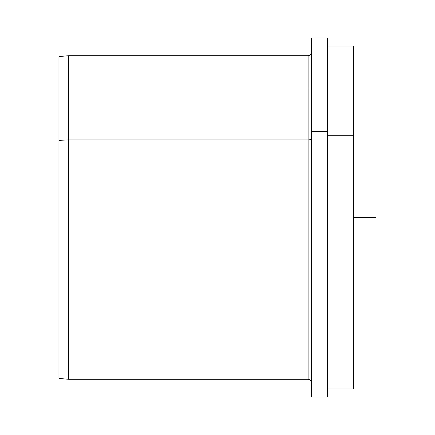 <?xml version="1.0" encoding="UTF-8"?>
<svg xmlns="http://www.w3.org/2000/svg" width="435" height="435" viewBox="0 0 435 435"><rect width="100%" height="100%" fill="white"/><g stroke="black" fill="none" stroke-linecap="round" stroke-linejoin="round"><path stroke-width="0.65" d="M311.34 382.528C309.818 378.118 309.078 379.918 308.105 379.293L68.648 379.293L58.942 378.445L58.942 140.336L68.648 139.934L68.648 379.293L68.648 139.934L58.942 140.336L58.942 56.555L68.648 55.707L68.648 139.934L308.105 139.934L308.105 379.293L308.105 139.934L68.648 139.934L68.648 55.707L308.105 55.707L308.105 139.934L308.105 55.707C309.062 55.082 309.802 56.893 311.34 52.472M311.34 37.91L327.522 37.91L327.522 131.397L311.34 131.397L327.522 131.397L327.522 397.09L311.34 397.09L311.34 37.91L311.34 397.09M327.522 135.28L353.41 135.28L353.41 389.004L327.522 389.004L327.522 396.965L327.522 45.996L353.41 45.996L353.41 135.28L327.522 135.28M58.942 140.336L58.942 346.934M353.41 299.72L353.41 135.28M311.34 131.397L311.34 346.934M311.34 138.379A3.235 1.55 0 0 1 308.105 139.934A3.235 1.55 180 0 0 311.34 138.379M353.41 217.5L376.058 217.5M311.34 88.066L308.105 88.066"/></g></svg>
